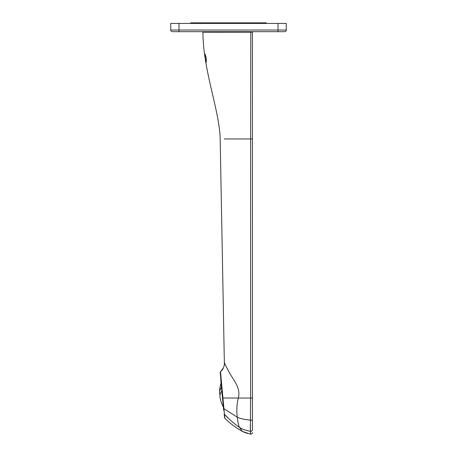 <?xml version="1.0" encoding="UTF-8"?>
<svg xmlns="http://www.w3.org/2000/svg" width="457" height="457" viewBox="0 0 457 457"><rect width="100%" height="100%" fill="white"/><g stroke="black" fill="none" stroke-linecap="round" stroke-linejoin="round"><path stroke-width="0.69" d="M178.99 23.438L178.99 30.036L286.259 30.036L286.259 23.438L170.741 23.438L170.741 30.036L178.99 30.036L178.99 31.687L172.392 31.687A1.651 1.651 0 0 1 170.741 30.036A1.651 1.651 0 0 0 172.392 31.687M286.259 30.036A1.651 1.651 0 0 1 284.608 31.687L178.99 31.687M203.416 31.687L202.919 32.184L213.887 32.207L252.43 32.184L251.933 31.687L250.79 31.687L251.933 31.687A0.497 0.497 -90 0 1 252.43 32.184L252.413 398.053L250.573 398.053L250.647 138.957L252.435 138.957M202.919 32.184C203.062 70.635 219.651 110.948 220.171 138.957L224.347 362.47C224.53 366.251 223.25 369.336 220.503 371.724L224.804 418.201C229.842 423.239 235.686 427.638 242.336 431.397L250.522 434.15L250.425 431.334C251.59 431.419 252.258 430.894 252.43 429.757L252.43 267.893M252.43 432.522L252.43 432.522C252.293 433.624 251.653 434.167 250.522 434.15C251.653 434.184 252.293 433.642 252.43 432.522C252.293 433.642 251.653 434.184 250.522 434.15L249.865 434.036L250.522 434.15M252.43 405.433L252.43 412.74M252.43 267.099L252.424 398.053M249.985 31.687L250.79 31.687L250.796 32.184L250.647 138.957L224.301 138.957M220.194 372.449L220.503 371.724L220.194 372.449L222.65 398.001L238.291 398.053C241.107 388.267 233.276 379.79 229.882 373.443C226.032 366.468 224.187 362.812 224.347 362.47L225.152 364.395M222.65 398.001L223.867 408.667L237.263 417.155C236.435 410.729 236.777 404.365 238.291 398.053L250.579 398.053L250.442 420.154L252.43 420.132L252.43 429.757L251.818 431.014M205.216 58.096L206.267 62.221L206.318 58.096L205.01 53.966L205.216 58.096M248.305 138.957L250.647 138.957M220.445 375.077L220.205 372.604M241.582 431.008L242.336 431.397L239.502 427.449C242.01 429.134 245.649 430.431 250.425 431.334L250.442 420.154C244.032 419.475 239.645 418.475 237.263 417.155C237.823 422.142 238.565 425.576 239.502 427.449C234.001 423.565 228.957 419.172 224.376 414.265A0.823 0.691 174.5 0 1 224.181 413.876L224.541 417.675A0.823 0.823 -3.7 0 0 224.804 418.201L224.541 417.669M223.844 410.386L223.673 408.638M250.356 423.896L250.362 430.437M250.579 398.081L250.562 404.656M220.805 380.55L223.65 410.118L224.01 410.415M221.456 387.29A29.996 14.995 174.5 0 0 219.594 392.746A29.996 14.995 174.5 0 0 220.04 395.191M223.342 406.896A30.071 30.071 0 0 1 220.068 397.676A29.996 15.001 -5.5 0 1 221.811 390.986M266.225 23.438L266.225 22.85L190.775 22.85L190.775 23.438M278.01 31.687L278.01 23.438M251.933 31.687A0.497 0.497 -90 0 1 252.43 32.184L251.944 31.687M250.442 420.154L251.413 420.154M251.721 420.149L252.298 420.137M225.17 415.03L227.506 417.304M239.502 427.449L241.793 428.7M243.267 429.357L244.701 429.894M246.569 430.471L248.191 430.882M220.171 138.957L220.12 137.151L220.171 138.957M222.519 369.559L223.439 367.828L220.503 371.724M225.592 418.926L224.804 418.201C224.284 417.058 224.781 419.24 224.181 413.876M242.336 431.397L247.368 433.425M243.033 431.734L247.008 433.316M221.039 379.533L220.742 379.893M221.051 383.109A30.071 30.071 0 0 0 219.594 392.746"/></g></svg>
